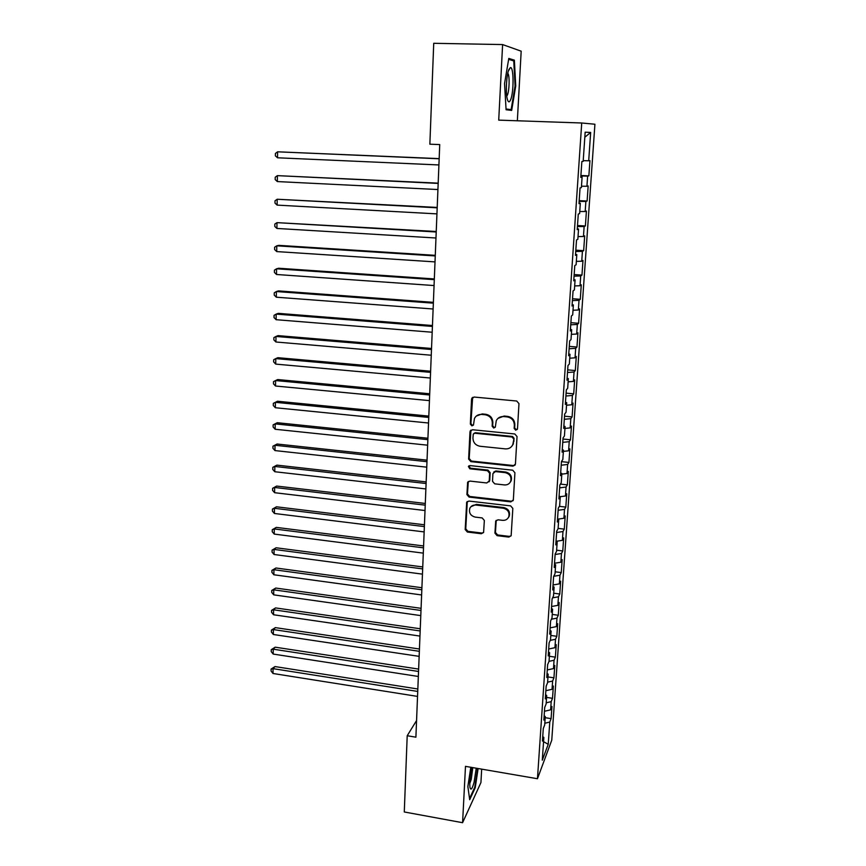 <?xml version="1.0" encoding="UTF-8"?>
<svg xmlns="http://www.w3.org/2000/svg" width="866" height="866" viewBox="0 0 866 866"><rect width="100%" height="100%" fill="white"/><g stroke="black" fill="none" stroke-linecap="round" stroke-linejoin="round"><path stroke-width="1.3" d="M515.735 430.229L517.5 428.746L518.972 403.621L516.721 401.023L474.027 397.039L471.559 399.172L470.346 424.08L471.905 425.877L473.464 425.011L474.481 418.408C475.997 415.593 478.389 414.273 481.658 414.435L485.187 414.771C489.734 415.669 492.115 418.419 492.332 423.019L492.159 426.234L493.717 428.042L495.32 427.133L496.261 420.735C497.777 417.791 500.234 416.405 503.622 416.557L507.184 416.903C511.763 417.802 514.155 420.562 514.361 425.184L514.166 428.421L515.735 430.229M497.961 418.386L504.12 416.048L507.671 416.394C512.25 417.293 514.642 420.053 514.837 424.654L514.653 427.891L516.223 429.698L517.316 429.417M472.641 397.342L470.898 423.561L472.457 425.347L473.377 425.163M476.322 416.037L482.189 413.926L485.718 414.273C490.253 415.16 492.635 417.91 492.851 422.5L492.678 425.715L494.237 427.512L495.244 427.284M494.93 533.142L497.116 535.664L508.818 537.093L511.146 535.762L512.834 508.418L510.626 505.874L468.896 501.057L466.677 502.28L465.194 529.527L467.369 532.038L481.334 533.737L483.596 532.471L484.354 520.444L482.167 517.922L475.207 517.099C470.509 515.779 468.723 512.867 469.827 508.342C471.028 505.96 473.031 504.856 475.813 505.04L503.265 508.223C507.887 509.468 509.728 512.315 508.786 516.775C507.595 519.34 505.528 520.531 502.583 520.347L497.993 519.806L495.709 521.105L494.93 533.142L495.439 532.438L497.614 534.961L509.295 536.379L511.124 535.783M415.897 737.183L439.733 144.579L429.861 144.189L433.725 43.3L502.605 44.567L498.719 120.136L581.725 122.994L537.461 778.729L465.486 766.356L462.585 822.7L404.281 811.972L407.204 735.732L415.897 737.183M512.932 466.146L515.432 464.079L517.045 436.561L514.805 433.974L472.414 429.731L469.967 431.82L468.636 459.088L470.844 461.632L512.932 466.146L515.173 465.01M514.924 472.76L513.343 499.866L510.864 501.879L469.091 497.095L466.904 494.573L467.651 482.319L469.881 481.085L486.789 482.968L489.236 480.933L489.647 473.258L487.439 470.703L469.794 468.787L468.387 466.438L469.946 465.583L512.704 470.195L514.924 472.76M581.725 122.994L594.92 124.239L551.761 740.181L537.461 778.729M549.033 661.332L549.629 652.726L548.221 655.919L549.109 642.864L550.516 639.747L551.112 631.054L549.704 634.128L550.603 620.954L551.999 617.945L552.595 609.177L551.198 612.132L552.107 598.828L553.504 595.949L554.11 587.094L552.714 589.919L553.623 576.496L555.019 573.747L555.626 564.805L554.24 567.501L555.16 553.948L556.546 551.328L557.163 542.3L555.777 544.876L556.708 531.194L558.094 528.704L558.722 519.589L557.336 522.025L558.267 508.201L559.653 505.852L560.28 496.651L558.906 498.946L559.847 485.003L561.233 482.784L561.861 473.496L560.486 475.661L561.439 461.567L562.824 459.5L563.463 450.114L562.088 452.139L563.052 437.915L564.426 435.977L565.076 426.505L563.701 428.378L564.675 414.013L566.05 412.238L566.7 402.668L565.336 404.39L566.321 389.884L567.685 388.26L568.345 378.594L566.981 380.174L567.977 365.517L569.341 364.045L570.001 354.291L568.648 355.71L569.655 340.912L571.008 339.58L571.679 329.73L570.326 330.996L571.343 316.047L572.697 314.888L573.368 304.94L572.025 306.034L573.054 290.944L574.396 289.937L575.078 279.891L573.736 280.833L574.775 265.581L576.117 264.747L576.81 254.593L575.468 255.362L576.518 239.958L577.849 239.287L578.553 229.035L577.221 229.642L578.282 214.075L579.614 213.577L580.317 203.218L578.986 203.651L580.058 187.922L581.378 187.608L582.093 177.14L580.772 177.389L581.855 161.509L583.175 161.368L585.167 132.184L590.666 132.444L588.696 160.784L589.93 160.654L588.869 175.874L587.635 176.101L586.932 186.266L588.166 185.974L587.116 201.042L585.881 201.442L585.178 211.499L586.423 211.044L585.384 225.961L584.139 226.524L583.446 236.494L584.691 235.866L583.662 250.653L582.417 251.367L581.736 261.229L582.98 260.45L581.963 275.096L580.707 275.962L580.036 285.737L581.281 284.806L580.274 299.3L579.018 300.329L578.347 310.006L579.603 308.913L578.607 323.278L577.351 324.447L576.68 334.038L577.947 332.804L576.962 347.017L575.695 348.338L575.035 357.831L576.301 356.456L575.316 370.54L574.05 372.012L573.4 381.408L574.667 379.882L573.703 393.835L572.426 395.448L571.777 404.758L573.054 403.091L572.09 416.914L570.813 418.668L570.174 427.891L571.452 426.083L570.499 439.776L569.222 441.66L568.583 450.807L569.871 448.869L568.93 462.433L567.641 464.447L567.013 473.496L568.302 471.429L567.36 484.873L566.072 487.017L565.455 495.991L566.743 493.782L565.823 507.097L564.524 509.381L563.907 518.258L565.206 515.941L564.286 529.126L562.987 531.529L562.38 540.33L563.679 537.883L562.77 550.96L561.46 553.482L560.865 562.207L562.164 559.631L561.265 572.578L559.956 575.23L559.36 583.868L560.659 581.183L559.772 594.011L558.462 596.782L557.866 605.345L559.176 602.53L558.289 615.25L556.979 618.129L556.394 626.616L557.704 623.693L556.827 636.293L555.517 639.292L554.933 647.703L556.243 644.661L555.377 657.153L554.056 660.26L549.044 661.332L547.637 664.579L546.76 677.515L548.156 674.192L547.583 682.722L546.175 686.088L545.299 698.905L546.706 695.463L546.132 703.917L544.725 707.403L543.859 720.09L545.266 716.55L544.692 724.929L543.285 728.512L542.43 741.09L543.848 737.431L542.733 736.609M554.056 660.26L553.482 668.595L547.269 669.938M547.972 676.931L553.937 677.829L554.803 665.445L553.482 668.595M553.937 677.829L552.616 681.044L552.043 689.304L545.861 690.7M546.576 697.401L552.508 698.321L553.363 686.045L552.043 689.304M552.508 698.321L551.187 701.644L550.624 709.828L544.454 711.278M545.19 717.687L551.101 718.628L551.945 706.461L550.624 709.828M551.101 718.628L549.78 722.06L548.232 744.305L542.289 760.186L543.848 737.431M545.266 716.55L544.151 715.738M549.78 722.06L544.811 723.251M548.232 744.305L543.556 741.675M546.706 695.463L545.591 694.684M551.187 701.644L546.208 702.802M548.156 674.192L547.031 673.434M552.616 681.044L547.615 682.159M549.629 652.726L548.492 651.99M551.112 631.054L549.964 630.34M554.933 647.703L548.698 648.991M555.517 639.292L550.235 640.364M552.595 609.177L551.447 608.495M556.394 626.616L550.137 627.85M556.979 618.129L551.415 619.201M554.11 587.094L552.952 586.444M557.866 605.345L551.588 606.514M558.462 596.782L552.584 597.854M555.626 564.805L554.467 564.177M559.36 583.868L553.049 584.983M559.956 575.23L553.72 576.301M557.163 542.3L555.994 541.705M560.865 562.207L554.532 563.257M561.46 553.482L555.117 554.511M558.722 519.589L557.542 519.015M562.38 540.33L556.015 541.326M562.987 531.529L556.622 532.503M560.28 496.651L559.09 496.11M563.907 518.258L557.812 519.156M564.524 509.381L558.126 510.28M561.861 473.496L560.67 472.988M565.455 495.991L560.28 496.683M566.072 487.017L559.653 487.861M563.463 450.114L562.25 449.638M567.013 473.496L561.817 474.146M567.641 464.447L561.2 465.226M565.076 426.505L563.863 426.061M568.583 450.807L563.376 451.392M569.222 441.66L562.748 442.374M566.7 402.668L565.476 402.246M570.174 427.891L564.935 428.432M570.813 418.668L564.318 419.306M568.345 378.594L567.111 378.204M571.777 404.758L566.526 405.245M572.426 395.448L565.899 396.022M570.001 354.291L568.767 353.934M573.4 381.408L568.118 381.841M574.05 372.012L567.501 372.51M571.679 329.73L570.434 329.416M575.035 357.831L569.731 358.21M575.695 348.338L569.114 348.771M573.368 304.94L572.123 304.648M576.68 334.038L571.365 334.352M577.351 324.447L570.748 324.804M575.078 279.891L573.822 279.631M578.347 310.006L573.011 310.255M579.018 300.329L572.394 300.61M576.81 254.593L575.533 254.377M580.036 285.737L574.667 285.932M580.707 275.962L574.05 276.167M578.553 229.035L577.276 228.851M581.736 261.229L576.345 261.359M582.417 251.367L575.738 251.497M580.317 203.218L579.029 203.077M583.446 236.494L578.044 236.559M584.139 226.524L577.427 226.578M582.093 177.14L580.794 177.032M585.178 211.499L579.755 211.51M585.881 201.442L579.138 201.41M586.932 186.266L581.476 186.201M587.635 176.101L580.87 175.993M416.568 720.544L407.204 735.732M462.585 822.7L480.933 782.55L481.669 769.138M517.348 120.775L521.18 51.181L502.605 44.567M590.666 132.444L584.821 137.229M588.696 160.784L583.219 160.654M511.676 110.404L515.735 85.983L514.382 60.165L508.797 58.423L504.542 83.601L506.09 109.744L511.676 110.404M470.801 767.265L467.867 786.523L469.697 799.719L475.218 787.757L478.119 768.532M580.902 175.506L588.869 175.874M579.192 200.641L587.116 201.042M577.503 225.528L585.384 225.961M575.825 250.177L583.662 250.653M574.169 274.576L581.963 275.096M572.523 298.748L580.274 299.3M570.889 322.682L578.607 323.278M569.276 346.4L576.962 347.017M567.685 369.879L575.316 370.54M566.093 393.153L573.703 393.835M564.535 416.2L572.09 416.914M562.976 439.03L570.499 439.776M561.439 461.643L568.93 462.433M560.41 484.105L567.36 484.873M559.36 506.361L565.823 507.097M558.115 528.39L564.286 529.126M556.622 550.191L562.77 550.96M555.149 571.798L561.265 572.578M553.688 593.21L559.772 594.011M552.237 614.427L558.289 615.25M550.808 635.449L556.827 636.293M549.38 656.287L555.377 657.153M470.942 430.077L469.188 458.515L471.396 461.058L513.419 465.54M513.57 438.802L512.001 436.994L474.817 433.238L473.258 434.104L472.944 438.066C473.172 442.613 475.531 445.34 480.035 446.261L505.376 448.88C508.862 449.053 511.341 447.614 512.824 444.561L514.047 438.25L512.488 436.453L512.001 436.994M473.875 433.433L475.369 432.708L512.488 436.453M511.903 446.152L513.311 444.009L513.376 442.19M514.047 438.25L513.852 441.638M468.311 481.496L467.456 493.934L469.643 496.456L511.341 501.219L513.137 500.656M488.976 481.875L489.755 480.316L490.167 472.652L487.959 470.097L470.346 468.192L469.794 468.787M468.971 465.789L470.346 468.192M504.467 484.928C507.4 485.09 509.468 483.899 510.68 481.334C511.709 476.776 509.868 473.875 505.159 472.63L495.384 471.569L492.916 473.605L492.505 481.29L494.713 483.845L504.467 484.928M510.128 482.384L511.167 480.717C512.185 476.159 510.345 473.258 505.657 472.024L505.159 472.63M493.707 472.046L495.893 470.963L505.657 472.024M496.24 520.336L495.439 532.438M508.364 517.619L509.262 516.093C510.215 511.644 508.374 508.797 503.763 507.552L503.265 508.223M470.92 506.718L476.354 504.38L503.763 507.552M467.294 501.479L465.756 528.834L467.921 531.334L481.864 533.034L483.574 532.536M508.634 59.343L513.755 60.923L515.075 85.94L515.735 85.983M511.092 60.1L514.382 60.165M474.579 787.649L475.218 787.757M439.17 158.63L277.596 151.81L277.542 157.785L438.921 164.951M439.17 158.77L277.596 151.81L275.41 153.466L275.388 155.858L277.542 157.785M438.185 183.148L277.391 175.636L277.337 181.568L437.925 189.535M438.174 183.408L277.391 175.636L275.215 177.238L275.193 179.598L277.337 181.568M437.211 207.439L277.185 199.245L277.131 205.112L436.951 213.88M437.189 207.818L277.185 199.245L275.02 200.782L274.998 203.12L277.131 205.112M510.594 99.828C513.982 92.359 513.819 66.065 510.334 67.645L508.905 69.507C506.599 74.541 505.538 90.941 507.043 98.031C507.996 102.394 509.186 103 510.594 99.828M506.751 96.169L507.411 95.033C509.349 90.778 509.76 76.273 508.017 73.567L507.801 73.242M515.075 85.94L511.146 109.603L506.036 108.997M506.069 109.441L511.146 109.603M471.862 767.449C470.065 775.59 469.426 782.204 469.957 787.302C470.823 790.777 472.197 789.099 474.081 782.269L476.246 768.207M469.74 783.557L471.245 779.411L472.804 767.612M477.588 768.434L474.741 787.281L469.534 798.539M436.237 231.503L276.979 222.638L276.925 228.451L435.977 237.998M436.215 231.991L276.979 222.638L274.814 224.11L274.803 226.437L276.925 228.451M435.284 255.34L278.906 245.37L276.774 245.814L276.719 251.584L435.013 261.889M435.262 255.935L276.774 245.814L274.63 247.232L274.609 249.538L276.719 251.584M434.331 278.949L278.69 268.244L276.568 268.785L276.525 274.49L434.061 285.553M434.299 279.664L276.568 268.785L274.435 270.138L274.414 272.422L276.525 274.49M433.39 302.342L278.484 290.9L276.373 291.539L276.319 297.2L433.119 309M433.357 303.165L276.373 291.539L274.241 292.849L274.23 295.1L276.319 297.2M432.459 325.519L278.278 313.362L276.178 314.098L276.124 319.706L432.188 332.23M432.426 326.439L276.178 314.098L274.057 315.343L274.035 317.584L276.124 319.706M431.539 348.478L278.073 335.629L275.973 336.452L275.929 342.005L431.268 355.233M431.495 349.507L275.973 336.452L273.873 337.643L273.851 339.862L275.929 342.005M430.619 371.222L277.867 357.69L275.778 358.6L275.734 364.11L430.348 378.031M430.575 372.358L275.778 358.6L273.688 359.736L273.667 361.934L275.734 364.11M429.709 393.77L277.672 379.557L275.594 380.553L275.54 386.02L429.439 400.622M429.666 394.993L275.594 380.553L273.504 381.646L273.483 383.822L275.54 386.02M428.811 416.102L277.466 401.239L275.399 402.322L275.356 407.734L428.54 423.009M428.757 417.434L275.399 402.322L273.32 403.35L277.466 401.239M275.356 407.734L273.299 405.515L273.32 403.35M427.923 438.239L277.272 422.716L275.204 423.885L275.161 429.255L427.642 445.189M427.869 439.657L275.204 423.885L273.136 424.87L277.272 422.716M275.161 429.255L273.126 427.014L273.136 424.87M427.046 460.171L277.077 444.02L275.02 445.265L274.977 450.58L426.765 467.164M426.981 461.686L275.02 445.265L272.963 446.196L277.077 444.02M274.977 450.58L272.942 448.317L272.963 446.196M426.169 481.907L276.882 465.129L274.836 466.46L274.793 471.732L425.888 488.944M426.104 483.52L274.836 466.46L272.79 467.348L276.882 465.129M274.793 471.732L272.768 469.448L272.79 467.348M425.303 503.449L276.687 486.064L274.652 487.471L274.609 492.7L425.011 510.529M425.228 505.149L274.652 487.471L272.617 488.305L276.687 486.064M274.609 492.7L272.595 490.394L272.617 488.305M424.437 524.796L276.503 506.805L274.468 508.299L274.425 513.473L424.156 531.919M424.372 526.593L274.468 508.299L272.433 509.078L276.503 506.805M274.425 513.473L272.422 511.146L272.433 509.078M423.593 545.959L276.308 527.383L274.284 528.953L274.241 534.084L423.301 553.125M423.517 547.842L274.284 528.953L272.27 529.678L276.308 527.383M274.241 534.084L272.249 531.735L272.27 529.678M422.749 566.938L276.124 547.777L274.111 549.423L274.067 554.511L422.456 574.136M422.673 568.897L274.111 549.423L272.097 550.105L276.124 547.777M274.067 554.511L272.076 552.14L272.097 550.105M421.915 587.733L275.94 567.999L273.927 569.709L273.883 574.764L421.623 594.964M421.829 589.768L273.927 569.709L271.924 570.358L275.94 567.999M273.883 574.764L271.913 572.372L271.924 570.358M421.082 608.333L275.745 588.046L273.753 589.833L273.71 594.845L420.789 615.607M420.995 610.465L273.753 589.833L271.762 590.439L275.745 588.046M273.71 594.845L271.74 592.431L271.762 590.439M420.259 628.77L275.572 607.921L273.58 609.794L273.537 614.752L419.967 636.077M420.172 630.968L273.58 609.794L271.588 610.346L275.572 607.921M273.537 614.752L271.578 612.327L271.588 610.346M419.447 649.013L275.388 627.633L273.407 629.571L273.364 634.497L419.155 656.363M419.35 651.308L273.407 629.571L271.426 630.08L275.388 627.633M273.364 634.497L271.415 632.05L271.426 630.08M418.635 669.093L275.204 647.183L273.234 649.186L273.191 654.068L418.343 676.465M418.538 671.464L273.234 649.186L271.264 649.662L275.204 647.183M273.191 654.068L271.242 651.611L271.264 649.662M417.834 689L275.031 666.571L273.061 668.649L273.017 673.488L417.542 696.405M417.737 691.436L273.061 668.649L271.101 669.072L275.031 666.571M273.017 673.488L271.08 671.009L271.101 669.072M470.898 423.561L470.346 424.08M472.122 398.706L471.559 399.172M471.396 461.058L470.844 461.632M469.188 458.515L468.636 459.088M470.519 431.29L469.967 431.82M475.369 432.708L474.817 433.238M511.341 501.219L510.864 501.879M469.643 496.456L469.091 497.095M467.456 493.934L466.904 494.573M468.019 482.481L467.467 483.109M489.755 480.316L489.236 480.933M490.167 472.652L489.647 473.258M487.959 470.097L487.439 470.703M495.893 470.963L495.384 471.569M496.056 521.094L495.558 521.787M476.354 504.38L475.813 505.04M481.864 533.034L481.334 533.737M467.921 531.334L467.369 532.038M465.756 528.834L465.194 529.527M467.045 502.388L466.493 503.049M509.295 536.379L508.818 537.093M497.614 534.961L497.116 535.664M472.349 397.786L471.797 398.263M470.736 430.424L470.184 430.954M513.311 444.009L512.824 444.561M468.214 481.691L467.651 482.319M489.582 481.063L489.074 481.68M468.939 465.843L468.387 466.438M511.167 480.717L510.68 481.334M496.207 520.412L495.709 521.105M509.262 516.093L508.786 516.775M467.229 501.63L466.677 502.28M508.374 71.001L510.334 67.645"/></g></svg>
